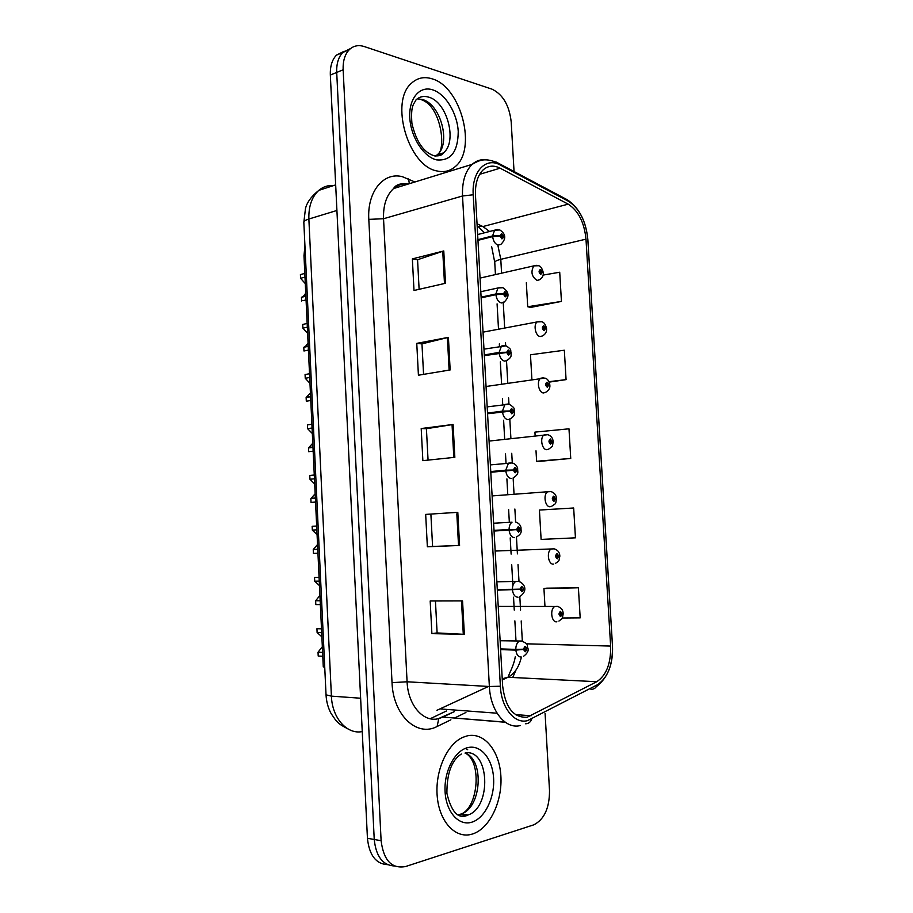 <?xml version="1.0" encoding="UTF-8"?>
<svg xmlns="http://www.w3.org/2000/svg" width="913" height="913" viewBox="0 0 913 913"><rect width="100%" height="100%" fill="white"/><g stroke="black" fill="none" stroke-linecap="round" stroke-linejoin="round"><path stroke-width="1.37" d="M430.183 718.736L446.423 710.999M324.731 666.992L323.282 666.924L303.983 255.686L304.942 245.802M472.478 834.003L473.562 833.637C490.361 827.486 502.618 800.553 500.849 775.536C499.297 750.463 484.084 731.929 467.228 735.867L462.994 737.282C446.868 744.106 434.691 771.611 437.293 797.117C439.678 822.693 456.203 839.424 472.478 834.003L473.562 833.637C490.361 827.486 502.618 800.553 500.849 775.536C499.297 750.463 484.084 731.929 467.228 735.867L462.994 737.282C446.868 744.106 434.691 771.611 437.293 797.117C439.678 822.693 456.203 839.424 472.478 834.003M436.973 170.948C443.741 172.534 449.664 171.222 454.742 167.011C477.385 150.268 461.407 86.826 432.043 78.815C424.328 76.407 417.572 77.788 411.763 82.969C389.189 101.069 408.282 166.223 436.973 170.948C443.741 172.534 449.664 171.222 454.742 167.011C477.385 150.268 461.407 86.826 432.043 78.815C424.328 76.407 417.572 77.788 411.763 82.969C389.189 101.069 408.282 166.223 436.973 170.948M527.303 717.184C513.562 718.097 505.334 707.643 502.618 685.8L475.468 195.302C475.045 183.798 477.636 175.296 483.228 169.818C488.193 165.55 493.819 165.002 500.107 168.186L568.206 204.158C578.374 210.755 584.297 222.418 585.986 239.149L610.637 646.073C611.002 663.454 606.38 675.323 596.771 681.703L527.303 717.184M527.497 720.654L597.285 684.83C607.818 677.811 612.874 664.778 612.463 645.753L587.824 239.56C585.975 221.243 579.481 208.449 568.343 201.191L500.29 165.048C485.853 156.659 471.553 171.633 473.219 194.777L500.37 686.234C501.271 707.792 514.51 724.169 527.497 720.654M350.603 48.503L342.82 52.44C338.449 57.028 336.406 63.693 336.714 72.435L374.239 839.492C376.019 856.462 382.741 865.307 394.427 865.992C382.741 865.307 376.019 856.462 374.239 839.492L336.714 72.435C336.406 63.693 338.449 57.028 342.82 52.44L350.603 48.503M419.113 289.318L417.561 259.726L443.775 250.949L412.356 258.893L414 290.482L445.51 283.27L443.775 250.949M417.561 259.783L412.356 258.893M423.564 374.364L421.966 343.859L448.409 337.354L416.762 343.368L418.416 375.22L450.155 369.936L448.409 337.354M421.977 343.904L416.762 343.368M462.56 600.914L430.183 600.982L431.895 633.633L464.352 634.33L462.56 600.914M435.444 600.971L437.11 632.937L464.352 634.33M437.11 632.914L431.895 633.633M425.675 514.407L457.801 512.319L425.675 514.407L427.364 546.784L459.581 545.46L457.801 512.319M430.89 514.202L432.579 546.453L459.581 545.46M432.579 546.453L427.364 546.784M421.201 428.539L426.417 428.711L453.088 424.465L421.201 428.539L422.867 460.654L454.845 457.322L453.088 424.465M514.042 171.45L511.2 121.886C509.283 105.315 502.88 94.404 491.993 89.154L364.23 46.54C358.398 44.691 353.399 45.753 349.245 49.713C344.874 54.301 342.843 61 343.151 69.787L381.109 840.702C383.597 860.423 391.723 869.039 405.509 866.551L533.911 824.793C544.353 819.292 549.546 807.857 549.512 790.51L545.084 713.361M502.287 679.945L507.982 677.263L596.771 681.714L507.982 677.252C514.533 673.828 519.006 667.083 521.414 657.04M530.59 307.43L561.438 301.416L559.715 272.234L543.098 275.087M575.441 537.837L573.672 507.993L539.423 510.047L541.112 539.412L575.441 537.837M562.237 617.998L580.177 617.85L578.397 587.778L546.784 588.155M549.158 382.125L566.071 379.625L564.337 350.227L530.476 354.78L531.902 379.557M539.469 461.373L570.739 458.44L568.982 428.813L534.927 432.123L535.144 435.866M426.417 428.688L428.06 460.118M536.011 450.805L536.616 461.27L539.777 461.385M570.739 458.44L536.616 461.27M578.397 587.778L543.943 588.554L544.947 606.095M543.943 588.554L547.092 588.109M566.071 379.625L548.964 381.691M526.333 282.733L527.714 306.734L530.898 307.51M561.438 301.416L527.714 306.734M344.212 51.219L336.452 55.145C332.081 59.722 330.038 66.352 330.335 75.06L367.437 838.282C369.194 855.15 375.905 863.949 387.58 864.668M322.78 656.242L318.203 656.048L318.032 652.224L322.597 652.396M321.867 636.829L317.108 632.549L316.937 628.726L321.49 628.806M318.032 652.224L322.335 646.735M321.673 632.652L317.108 632.549M500.609 649.622L515.834 650.102L523.423 649.44L525.26 651.756C527.337 649.588 527.235 647.785 524.964 646.324L523.411 649.2L525.055 647.956L525.329 650.079L523.423 649.44M516.61 649.405L518.812 649.405M523.411 649.2L515.799 649.383C515.834 645.445 516.986 642.729 519.269 641.211L522.647 641.223M500.575 648.915L515.799 649.383M523.663 649.177L524.439 649.2M556.862 621.764C551.498 622.951 549.592 608.994 554.784 606.517L557.25 606.369C560.913 607.339 562.887 609.622 563.173 613.228L562.134 613.627L560.411 611.345C558.482 613.365 558.573 615.111 560.708 616.572L562.146 613.856L560.616 615.008L560.342 612.965L562.134 613.627M559.92 613.913L561.198 613.924M562.146 613.856L563.207 613.73L562.066 613.65M559.931 613.821L561.187 613.833M320.36 604.589L315.807 604.589L315.624 600.777L320.178 600.765M319.47 585.632L314.711 581.193L314.54 577.393L319.071 577.301M315.624 600.777L319.927 595.493M319.253 581.113L314.711 581.193M497.323 590.163L520.033 589.376L521.871 591.772C523.948 589.73 523.845 587.938 521.574 586.374L520.022 589.136L521.665 587.995L521.974 590.083L520.033 589.376M497.3 589.707L521.049 589.193M520.022 589.136L512.421 589.307C512.444 585.61 513.517 583.019 515.64 581.535L519.006 581.433L518.013 564.633M497.288 589.467L512.421 589.307M317.941 553.198L313.41 553.381L313.239 549.58L317.77 549.386M317.073 534.687L312.326 530.099L312.155 526.31L316.674 526.036M313.239 549.58L317.541 544.49M316.845 529.837L312.326 530.099M494.047 531.035L516.667 529.643L518.504 532.119C520.57 530.213 520.467 528.422 518.196 526.755L516.655 529.414L518.287 528.365L518.63 530.442L516.667 529.643M494.024 530.521L517.671 529.426M494.036 530.841L517.682 529.517M516.655 529.414L509.077 529.574C509.089 526.082 510.07 523.628 512.033 522.19L493.613 523.217M494.013 530.339L509.077 529.574M315.544 502.047L311.036 502.412L310.854 498.635L315.373 498.258M314.7 483.993L309.952 479.245L309.781 475.479L314.277 475.022M310.854 498.635L315.156 493.75M314.46 478.8L309.952 479.245M490.795 472.249L513.311 470.263L515.149 472.808C517.226 471.028 517.123 469.248 514.852 467.479L513.3 470.024L514.327 470.092L514.943 469.077L515.32 471.131L513.311 470.263M490.783 471.975L514.327 470.092M513.3 470.024L505.745 470.184L508.473 463.153L511.748 462.823M490.76 471.553L505.745 470.184M313.159 451.148L308.662 451.695L308.491 447.941L312.976 447.381M312.326 433.527L307.59 428.642L307.419 424.887L311.892 424.248M308.491 447.941L312.782 443.25M312.075 428.014L307.59 428.642M505.528 411.489L487.553 413.76L509.979 411.215L511.816 413.84C513.893 412.174 513.791 410.405 511.52 408.533L509.968 410.976L510.995 411.101L511.611 410.12L512.01 412.162L509.979 411.215M510.184 411.204L510.995 411.101M509.968 410.976L502.435 411.112L504.946 404.448L508.13 404.003M487.519 413.087L502.435 411.112M553.518 564.086C548.291 564.976 546.236 551.543 551.212 548.987L554.145 548.839C557.649 549.9 559.543 552.171 559.817 555.663L558.756 555.937L557.044 553.575C555.104 555.481 555.207 557.204 557.341 558.779L558.779 556.165L557.25 557.215L556.953 555.195L558.756 555.937M556.553 556.211L557.82 556.165M558.779 556.165L559.84 556.165C558.459 562.294 560.011 559.977 555.332 563.492M556.553 556.12L557.82 556.074M550.185 506.738C545.095 507.331 542.904 494.39 547.663 491.776L551.041 491.605C554.396 492.746 556.2 495.017 556.474 498.418L555.412 498.555L553.689 496.124C551.76 497.905 551.863 499.628 553.997 501.294L555.424 498.772L553.906 499.742L553.575 497.745L555.412 498.555M553.221 498.818L554.476 498.738M555.424 498.772L556.496 498.92C555.184 504.569 556.976 502.618 551.737 506.236M553.21 498.738L554.465 498.646M551.909 441.687L553.141 441.481L552.08 441.481L550.356 438.982C548.428 440.648 548.53 442.36 550.665 444.129L552.091 441.698L550.573 442.577L550.208 440.591L552.08 441.481M549.9 441.744L551.144 441.618M552.091 441.698L553.175 441.983C552 447.108 553.746 445.521 548.633 449.15L546.864 449.687C541.9 450.006 539.606 437.51 544.148 434.85L547.024 434.52M549.888 441.652L551.144 441.527M310.785 400.499L306.312 401.218L306.129 397.486L310.603 396.744M309.975 383.323L305.239 378.279L305.068 374.547L309.53 373.737M306.129 397.486L310.431 392.989M309.701 377.48L305.239 378.279M484.335 355.636L506.669 352.498L508.507 355.191C510.572 353.662 510.481 351.893 508.21 349.919L506.658 352.258L507.674 352.441L508.301 351.494L508.724 353.514L506.669 352.498M506.658 352.258L499.137 352.384L501.454 346.05L504.524 345.513M484.301 354.952L499.137 352.384M308.411 350.101L303.961 350.991L303.789 347.271L308.24 346.358M307.635 333.348L302.899 328.155L302.728 324.446L307.167 323.453M303.789 347.271L305.444 346.484L308.08 342.968M307.339 327.185L302.899 328.155M481.14 297.821L495.907 294.682L503.371 294.1L505.209 296.873C507.286 295.458 507.183 293.712 504.912 291.624L503.36 293.872L504.375 294.1L505.003 293.199L505.46 295.207L503.371 294.1M503.36 293.872L495.862 293.986L497.984 287.972L500.929 287.355M481.105 297.147L495.862 293.986M306.06 299.932L302.945 300.685M305.296 283.612L300.571 278.282L300.4 274.585L304.816 273.421M305.752 293.187L303.378 296.394L301.461 297.296L305.889 296.223M304.999 277.13L300.571 278.282M477.956 240.336L492.643 236.604L500.096 236.045L501.933 238.886C504.01 237.597 503.908 235.851 501.636 233.671L500.084 235.816L501.1 236.09L501.728 235.234L502.207 237.232L500.096 236.045M500.084 235.816L492.609 235.919L494.561 230.202L497.345 229.505M477.921 239.651L492.609 235.919M301.461 297.296L301.632 301.005M549.364 385.058L547.047 382.148C545.107 383.7 545.209 385.4 547.344 387.272L548.781 384.944L547.252 385.731L546.876 383.757L548.77 384.715M546.613 384.978L547.834 384.807M548.781 384.944L549.866 385.366C550.162 388.151 548.724 390.49 545.529 392.385L543.577 392.955C538.727 393.012 536.33 380.915 540.667 378.233L543.452 377.811M546.59 384.887L547.823 384.715M546.305 328.737L543.749 325.633C541.82 327.059 541.911 328.76 544.045 330.711L545.483 328.486L543.965 329.194L543.555 327.231L545.472 328.269M543.349 328.52L544.536 328.303M545.483 328.486L546.567 329.045C546.75 331.99 545.369 334.295 542.436 335.938L540.291 336.532C535.554 336.338 533.078 324.617 537.209 321.912L539.903 321.41M543.326 328.429L544.525 328.212M543.132 272.725L540.473 269.415C538.533 270.727 538.636 272.416 540.77 274.471L542.208 272.336L541.261 272.097L540.679 272.953L540.256 271.013L542.196 272.12M540.108 272.359L541.261 272.097M542.208 272.336L543.303 273.033C543.497 275.852 542.174 278.111 539.343 279.812L537.038 280.417C531.663 276.707 530.579 271.869 533.785 265.877L536.353 265.318M540.074 272.268L541.249 272.017M305.387 255.298L303.983 255.686M402.325 185.864L402.074 183.616M450.885 719.798L437.144 726.474C417.024 737.407 393.069 715.199 392.031 682.639L368.806 219.371L383.54 218.732L407.084 681.783C407.917 704.904 423.13 722.491 438.16 718.748L454.4 711.615M368.806 219.371C367.015 191.662 383.665 171.564 402.462 176.734L414.913 181.984M408.168 184.061C402.713 183.41 397.84 184.905 393.549 188.569C386.461 195.177 383.129 205.231 383.54 218.732L462.526 195.987C462.012 181.71 465.231 171.153 472.204 164.329C476.46 160.517 481.322 159.045 486.777 159.912M505.06 722.115L442.931 717.082L454.343 711.604M525.386 723.758C528.444 723.781 530.544 722.229 531.674 719.102M516.005 670.028L512.729 677.492M596.337 686.724C607.898 677.72 613.285 664.036 612.486 645.662L612.463 645.753M587.824 239.56L587.869 239.754C586.146 221.288 579.321 207.97 567.372 199.81L564.36 198.212M568.343 201.191L567.372 199.81L496.067 161.989M590.928 689.361C593.998 689.383 596.121 687.877 597.285 684.83M500.29 165.048L499.331 163.632C484.963 156.933 479.314 160.334 472.204 164.329L393.549 188.569C395.637 185.008 399.689 183.399 405.714 183.753M473.219 194.777L462.526 195.987L489.368 686.496L500.37 686.234M520.387 725.527C505.574 729.59 490.372 711.022 489.368 686.496L407.084 681.783L392.031 682.639M465.915 712.494L454.537 718.017M343.151 69.787L330.335 75.06M381.109 840.702L367.437 838.282M437.144 726.474L438.708 718.793M438.913 718.577L442.931 717.082L505.266 722.263M409.355 183.696L408.579 178.937M585.986 239.149L500.792 259.326L497.847 245.186M489.573 231.48L482.909 226.55L477.043 223.788M568.206 204.158L482.909 226.55L477.179 226.356M500.107 168.186L479.645 174.315M436.95 710.28L488.535 686.439M531.115 715.769L515.411 714.594M497.049 713.213L440.831 708.979M610.637 646.073L526.402 643.813M522.327 641.063L521.197 620.954M520.581 610.135L519.817 596.623M517.409 553.883L516.461 537.072M515.617 522.008L514.875 509.02M514.053 494.287L513.129 477.91M512.296 463.096L511.737 453.305M510.915 438.605L509.796 418.884M508.963 404.094L508.609 397.885M507.788 383.198L506.487 360.304M505.665 345.593L505.505 342.763M504.672 328.064L503.211 302.055M501.579 273.192L500.792 259.326C496.877 260.296 494.869 261.312 494.755 262.373L491.662 246.715M502.23 678.758L507.982 677.263L509.716 672.984C512.764 666.57 514.612 661.183 515.252 656.812M452.049 424.613L453.807 457.436M456.751 512.387L458.531 545.495M461.499 600.914L463.29 634.295M447.381 337.57L449.116 370.107M442.748 251.258L444.483 283.509M333.61 185.556C328.075 185.111 323.156 186.709 318.831 190.361C311.847 196.786 308.526 206.338 308.868 219.017L331.408 696.14C332.104 718.052 347.043 734.76 362.244 731.575M360.624 698.228L331.408 696.14L326.032 694.827L303.835 222.384L305.456 208.712C306.814 202.56 311.276 196.443 318.831 190.361L335.676 184.894M303.835 222.384C303.903 221.163 305.581 220.044 308.868 219.017L336.92 210.469M521.369 657.04C518.356 657.098 516.518 654.792 515.834 650.102M498.224 606.415L557.786 606.472M465.767 815.96L467.034 814.841M464.979 816.165L466.703 814.795M457.653 814.853L461.259 813.985C481.699 807.571 484.472 759.331 465.025 753.088M457.082 814.487L468.027 814.989C491.959 807.275 489.391 748.82 465.425 752.917M467.855 747.599C454.879 750.486 443.912 771.131 445.076 791.582C446.046 812.068 458.885 826.368 471.85 822.179C484.826 818.288 494.755 797.779 493.602 778.344C492.621 758.851 480.82 744.415 467.855 747.599M462.571 816.382L464.797 814.51M518.002 597.193C514.989 597.091 513.14 594.705 512.467 590.015M514.647 537.677C511.634 537.426 509.796 534.961 509.112 530.282M511.314 478.503C508.301 478.092 506.464 475.559 505.791 470.88M487.177 406.878L509.18 404.208C516.735 409.07 513.026 408.613 514.567 411.558C513.757 414.285 515.948 415.073 510.093 419.021L508.005 419.66C504.992 419.101 503.154 416.488 502.47 411.809M495.154 551.041L554.191 548.85M492.107 495.919L550.607 491.525M441.995 154.286L442.554 153.19M435.569 156.032L436.962 154.993C451.364 144.254 440.899 104.082 422.297 99.471L417.195 98.844M434.599 155.918L443.353 152.928C457.733 142.177 447.244 101.8 428.665 97.132C423.872 95.717 419.672 96.595 416.077 99.757C414.08 104.276 410.519 104.527 411.911 123.415C416.317 141.972 423.849 152.791 434.531 155.861C439.301 156.157 442.246 155.176 443.353 152.928L436.962 154.993C446.662 151.273 441.55 105.976 421.235 99.677M432.625 89.828C419.672 85.525 408.693 98.456 409.789 117.663C410.69 136.824 423.438 156.705 436.38 159.843C450.691 161.304 457.984 151.889 458.235 131.598C457.322 113.326 445.578 93.856 432.625 89.828M439.929 155.507L440.751 153.772M483.981 349.143L506.064 345.81C512.889 350.238 509.796 349.999 511.234 352.863C510.493 355.625 512.786 356.287 507 360.487L504.706 361.149C501.694 360.441 499.856 357.748 499.183 353.08M480.797 291.715L497.984 287.972L502.96 287.732C509.34 292.103 509.671 296.953 503.919 302.283L501.431 302.968C498.418 302.1 496.581 299.338 495.907 294.682M477.636 234.561L494.561 230.202L499.845 229.962C506.007 234.116 506.338 238.944 500.838 244.422L498.167 245.106C495.166 244.091 493.317 241.26 492.643 236.604M612.486 645.662L587.869 239.754M349.245 49.713L336.452 55.145M515.982 640.686L514.864 620.886M514.259 610.112L513.54 597.205M512.889 585.587L511.725 564.793M511.12 554.1L510.207 537.883M509.317 521.871L508.609 509.42M507.788 494.755L506.898 478.88M506.007 462.971L505.505 453.944M504.684 439.313L503.611 420.22M502.721 404.391L502.401 398.753M501.591 384.133L500.335 361.879M499.457 346.141L499.331 343.859M498.509 329.228L497.083 303.869M495.439 274.585L494.755 262.373M484.449 232.804L478.378 226.709M347.876 728.882C337.023 723.119 339.031 723.187 335.516 719.958L331.042 713.441C328.064 707.815 326.386 701.606 326.032 694.827M523.571 656.276C527.303 653.446 528.775 650.809 527.976 648.356C526.345 645.32 529.882 644.578 521.631 641.04L500.119 640.732M558.927 621.068C563.116 617.622 561.746 620.326 563.207 613.73M465.801 748.557L467.684 749.699M466.029 815.206L464.751 816.211M465.116 753.054C482.155 761.02 478.275 807.434 461.259 813.985L468.027 814.989L467.228 815.4C458.064 819.201 451.284 811.828 446.902 793.306C446.845 773.345 451.65 760.244 461.327 754.012M519.965 596.52C528.889 590.095 523.879 582.939 518.516 581.341L496.855 581.821M313.593 549.409L317.758 549.227M516.347 537.118C523.092 532.93 520.661 531.046 521.026 527.794C520.387 524.815 518.516 522.875 515.4 521.962M311.573 498.281L315.35 497.973M513.186 477.91C519.805 473.596 517.306 471.895 517.671 468.689C517.043 465.813 515.252 463.895 512.296 462.925L490.384 464.9M309.541 447.427L312.965 447.005M489.071 441.07L547.937 434.691C551.144 435.9 552.879 438.16 553.141 441.481M442.349 153.247L441.732 154.48M418.006 98.809L419.478 99.095M307.498 396.824L310.58 396.31M305.444 346.484L308.217 345.913M303.378 296.394L305.866 295.778M486.047 386.484L544.833 378.073C547.321 378.553 548.987 380.812 549.831 384.852M483.045 332.149L537.209 321.912L541.729 321.753C543.965 322.209 545.575 324.469 546.545 328.532M480.044 278.088L533.785 265.877L538.613 265.729C540.564 266.014 542.117 268.274 543.269 272.519"/></g></svg>
